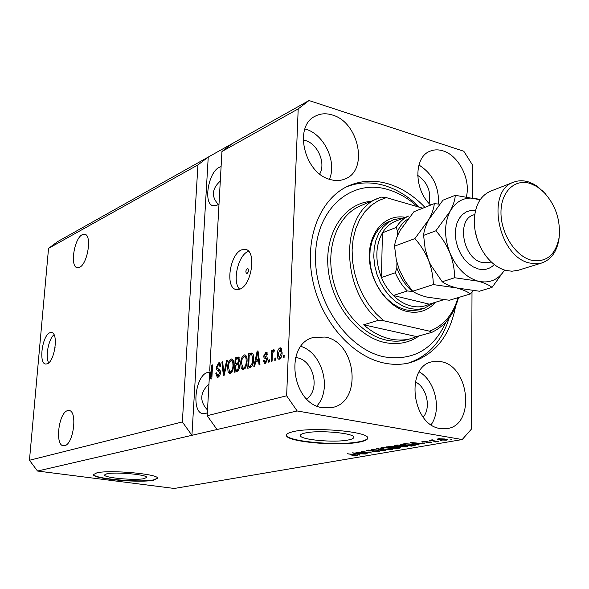 <?xml version="1.0" encoding="UTF-8"?>
<svg xmlns="http://www.w3.org/2000/svg" width="589" height="589" viewBox="0 0 589 589"><rect width="100%" height="100%" fill="white"/><g stroke="black" fill="none" stroke-linecap="round" stroke-linejoin="round"><path stroke-width="0.88" d="M106.786 473.799L104.467 474.984C103.767 477.804 134.955 480.653 144.062 478.651L146.639 477.407C147.618 474.624 115.525 471.686 106.786 473.799M305.286 432.974C301.899 433.695 300.25 434.557 300.331 435.565C299.897 439.769 334.442 442.906 348.268 439.983C352.001 439.261 353.827 438.356 353.753 437.274C354.504 433.092 318.605 429.867 305.286 432.974M293.793 431.509C288.779 432.598 286.335 433.887 286.468 435.396C285.937 441.787 337.939 446.514 359.135 442.148C364.944 441.058 367.786 439.666 367.676 437.988C368.942 431.641 313.819 426.716 293.793 431.509M286.468 435.396L286.482 435.006C285.982 441.404 337.953 446.131 359.143 441.757C364.444 440.756 367.286 439.504 367.676 438.002M96.861 472.834L93.445 474.609C92.495 478.894 139.549 483.194 153.53 480.197L157.55 478.29C159.14 474.071 109.996 469.58 96.861 472.834M93.474 474.373C93.136 478.658 139.703 482.855 153.552 479.888L157.535 478.216M55.13 347.024L54.424 350.963M49.866 332.763C42.334 335.274 38.425 363.45 45.559 364.039L47.113 363.869C54.667 361.764 58.738 333.079 51.596 332.549L49.866 332.763M54.004 334.729C48.519 339.014 45.132 356.919 48.688 362.861M247.343 268.54C245.665 270.314 245.429 271.963 246.622 273.487L247.108 273.443C248.786 271.676 249.029 270.027 247.836 268.496L247.343 268.54M241.667 249.839C229.82 254.036 224.976 287.69 236.012 289.508L239.671 289.206C251.555 285.658 256.752 251.282 245.731 249.449L241.667 249.839M248.587 251.289L248.19 251.444C238.081 255.008 231.963 282.109 239.664 289.206M82.254 234.687C74.17 238.39 69.789 266.714 77.188 267.693L79.53 267.325C87.636 264.071 92.215 235.188 84.801 234.253L82.254 234.687M67.573 410.643C58.716 412.521 54.718 445.291 63.347 445.763L64.643 445.682C73.544 444.312 77.719 410.908 69.097 410.526L67.573 410.643M221.096 166.606L219.182 167.335C208.285 172.386 203.139 203.779 212.931 205.723L217.054 205.193L219.012 203.904M220.293 181.029C211.819 188.863 211.164 196.66 218.328 204.42M210.207 372.255L207.645 372.454C195.334 375.186 191.02 412.55 202.969 413.714L205.333 413.618L207.35 412.756M208.955 384.028C199.885 392.613 199.406 401.278 207.505 410.018M332.439 115.032C326.277 113.088 320.6 113.441 315.409 116.085C293.153 125.84 304.233 173.497 330.304 179.535C335.752 181.066 340.788 180.823 345.426 178.798C368.648 169.956 358.775 122.166 332.439 115.032M329.42 179.255C337.158 161.946 324.186 134.321 305.801 129.212L304.896 128.947M325.091 337.048L313.525 337.431C283.905 343.924 291.518 404.128 322.75 407.743L331.857 407.595C362.728 402.508 356.573 341.973 325.091 337.048M441.021 361.668L432.363 361.734C404.996 366.159 411.792 425.31 440.358 428.556L447.154 428.586C475.419 425.17 469.669 366.063 441.021 361.668M466.392 196.586C470.898 179.498 458.691 155.437 443.09 150.894C438.385 149.407 433.983 149.532 429.882 151.27C413.625 157.204 413.92 190.004 430.662 205.075M424.927 207.357C413.927 195.82 401.713 187.979 388.276 183.842C374.53 179.807 361.425 180.425 348.968 185.697C320.637 197.823 304.241 237.5 312.457 279.12C320.497 320.74 351.972 356.691 384.492 363.118C393.165 364.863 401.514 364.768 409.524 362.831C434.38 355.388 449.716 336.636 455.54 306.56M306.641 398.9C320.622 389.83 313.62 360.166 296.981 357.759L295.597 357.545M319.731 173.983C326.07 163.227 317.765 143.834 305.36 140.521L303.151 139.998M423.219 417.167C431.384 407.721 426.716 387.061 415.289 381.886M429.101 203.485C431.339 191.609 427.526 182.237 417.675 175.353M211.952 376.378L211.193 376.238L209.721 370.304L221.943 151.506L232.368 143.539L57.796 241.505L48.541 248.374L197.948 164.905L182.354 421.938L191.933 435.315L297.158 410.967L462.21 439.549L471.494 429.013L472.003 292.034M48.541 248.374L29.45 460.267L182.354 421.938M29.45 460.267L37.519 471.038L191.933 435.315L208.241 157.072L197.948 164.905M216.995 429.514L207.188 415.709L209.551 373.316L210.509 373.492M207.188 415.709L286.637 395.793L297.158 410.967M221.943 151.506L298.203 108.891L286.637 395.793M211.193 376.238L211.812 365.143L212.585 364.908L211.812 378.845L210.987 379.088L209.551 373.316M220.654 372.388L219.793 375.642L218.04 377.196L217.26 377.254L215.773 373.205L216.561 372.785L217.665 375.568L218.195 375.532L219.866 372.668L218.107 370.577L216.899 370.017L216.318 368.559L216.281 367.345L218.681 362.839L219.432 362.78L220.787 366.306L219.992 366.733L219.137 364.422L218.622 364.466L217.061 367.138L217.231 368.486L219.668 369.377L220.654 372.388M227.413 360.313L224.24 375.2L223.408 375.443L221.869 362.029L222.686 361.779L223.872 373.676L226.581 360.571L227.413 360.313M230.314 373.603L229.57 373.647L228.134 372.042L227.604 367.403C227.729 363.229 228.893 360.424 231.072 358.995L231.823 358.944C233.384 359.798 234.047 361.94 233.796 365.364L232.729 370.739L230.314 373.603M243.5 369.737L242.72 369.782L241.247 368.162L240.68 363.465C240.798 359.224 241.983 356.374 244.236 354.917L245.024 354.865C246.629 355.734 247.306 357.898 247.063 361.366L245.988 366.822L243.5 369.737M255.648 361.668L254.72 366.255L253.83 366.52L257.157 351.096L257.997 350.838L259.977 364.716L259.079 364.981L258.549 360.799L255.648 361.668M284.163 355.484L284.075 357.641L283.162 357.913L283.25 355.756L284.163 355.484M282.138 352.686C282.116 355.911 281.218 358.083 279.451 359.194L278.553 359.135L277.736 358.193L277.257 354.261C277.301 351.103 278.185 348.975 279.93 347.878L280.585 347.841L282.138 352.686M275.762 357.965L275.674 360.107L274.776 360.372L274.864 358.23L275.762 357.965M272.332 355.535L272.089 361.16L271.198 361.425L271.669 350.595L272.56 350.322L272.486 352.045L273.62 349.807L274.445 350.131L274.04 351.78L273.443 351.773L272.589 353.275L272.332 355.535M269.622 359.783L269.526 361.911L268.643 362.169L268.739 360.048L269.622 359.783M267.465 359.268L265.219 363.361L264.513 363.413L263.283 360.52L264.174 360.07L264.917 361.837L265.352 361.808L266.567 359.798L266.412 358.878L264.196 357.987L263.622 356.639L265.683 352.229L266.405 352.178L267.553 354.696L266.662 355.152L265.646 353.753L264.49 355.403L264.726 356.212L267.023 357.081L267.465 359.268M253.645 359.29C253.579 363.568 252.423 366.336 250.17 367.588L247.77 368.294L248.47 353.79L252.048 352.944C253.388 354.026 253.918 356.146 253.645 359.29M239.502 366.557C239.296 369.369 238.42 371.011 236.888 371.49L234.451 372.204L235.18 357.906L238.486 357.067L239.627 360.078L238.589 363.354L239.502 366.557M472.356 197.646L472.474 164.957L463.801 151.248L308.997 100.535L298.203 108.891M358.878 452.404L367.256 453.729L355.866 452.212L368.662 452.779L361.094 451.299L371.659 452.97L358.878 452.183M378.3 450.85L379.817 451.373L378.72 451.8L372.351 451.719L377.556 451.594L378.315 451.307L377.453 451.012L368.177 450.983L366.719 450.482L373.448 450.151L368.964 450.291L368.25 450.556L369.075 450.835L378.3 450.85M377.49 448.42L385.442 450.6L371.364 449.495L383.697 450.489L376.57 448.582L377.49 448.42M392.326 449.466L383.601 449.193L380.295 448.185L381.385 447.692L390.308 447.986L393.253 448.759L392.326 449.466L392.34 448.406M406.911 446.955L398.054 446.683L394.755 445.659L395.896 445.144L404.952 445.446L407.897 446.234L406.911 446.955L406.925 445.851M440.55 440.601L442.096 440.866L440.55 440.601M444.894 438.989L447.346 439.755L446.396 440.174L439.63 439.931L437.252 439.18L438.179 438.761L444.894 438.989M356.882 455.555L351.891 455.349L355.741 455.091L347.238 453.729L355.211 454.693L357.516 455.29L356.882 455.555L356.89 455.01M37.519 471.038L174.292 488.465L462.21 439.549M416.732 444.135L419.147 444.805L418.168 444.975L410.268 442.67L411.188 442.508L424.941 443.811L419.928 443.583L416.732 444.135L416.74 443.701M430.625 442.015L431.855 442.449L430.868 442.84L426.046 442.81L429.815 442.641L430.397 442.42L429.852 442.214L421.717 441.838L427.135 441.47L423.587 442.03L430.625 442.015M433.916 441.743L435.462 442L433.916 441.743M434.189 440.822L438.275 441.522L437.296 441.691L429.388 440.344L432.738 439.858L433.504 440.116L432.407 440.351L434.189 440.822M449.768 439.011L451.329 439.276L449.768 439.011M412.131 444.172L415.466 445.174L411.475 446.123L400.711 444.349L404.864 443.686L412.131 444.172M398.974 447.22L400.653 447.773L396.758 448.656L386.06 446.918L393.872 446.462L398.974 447.22M357.869 454.31L352.31 452.838L365.445 454.038L360.711 453.824L357.869 454.31L357.876 453.905M232.368 143.539L308.997 100.535M418.168 444.533L418.168 444.975M413.493 443.193L415.782 443.87L418.352 443.429L413.493 443.193M430.883 442.059L430.868 442.84M422.792 441.448L422.784 442.221M431.641 439.917L431.634 440.388M446.403 439.298L446.396 440.174M439.63 439.563L439.63 439.931M439.291 438.967L438.798 439.195L440.616 439.762L445.792 439.74L439.291 438.636M414.148 444.577L414.126 445.667M411.483 445.704L411.475 446.123M402.905 444.393L411.151 445.755L413.898 445.093L411.181 444.334L405.968 443.929L402.905 444.393L402.913 443.959M404.488 443.723L404.481 444.121M413.456 444.415L413.449 444.835M397.163 445.35L396.301 445.733L398.989 446.528L406.506 446.374L403.995 445.601L397.17 444.997M396.765 448.236L396.758 448.656M388.225 446.963L391.427 447.485L393.96 446.911L388.225 446.963L388.232 446.536M392.679 447.692L396.419 448.295L399.077 447.699L392.679 447.692L392.686 447.265M382.644 447.89L381.812 448.258L384.507 449.039L391.891 448.899L389.373 448.141L382.651 447.544M384.536 450.349L384.529 450.754M378.734 450.931L378.72 451.8M368.199 450.018L368.177 450.983M359.415 454.708L359.408 455.076M354.622 453.464L356.919 454.075L359.202 453.677L354.622 453.464M284.148 355.933L283.25 355.756M279.841 359.032L279.26 357.663M278.148 354.438L277.257 354.261M280.342 349.446L281.373 348.401M281.122 348.121L279.93 347.878M282.109 353.245L281.225 353.069L280.224 349.424L281.652 349.814M280.681 357.847L279.164 357.641L281.225 353.069M280.224 349.424L278.163 353.982L279.164 357.641M280.924 357.898L279.539 357.626M275.748 358.406L274.864 358.23M272.538 350.772L271.669 350.595M273.002 352.148L272.486 352.045M274.224 349.925L273.62 349.807M269.6 360.218L268.739 360.048M265.602 363.214L265.175 361.889M264.218 360.704L263.283 360.52M266.405 362.014L264.917 361.837M266.729 362.073L265.352 361.808M267.399 359.96L266.567 359.798M267.465 359.084L266.412 358.878M267.472 358.9L265.882 358.222L265.396 356.463M264.623 356.08L263.607 355.881M266.095 353.731L267.148 352.723M266.957 352.487L265.683 352.229M256.819 361.315L257.084 360.078M258.056 351.28L257.157 351.096M259.44 360.976L258.549 360.799M258.247 352.634L257.503 352.487L256.009 359.872L257.805 360.218L259.27 359.776M259.212 359.334L258.343 359.172L257.503 352.487M256.009 359.872L258.343 359.172M249.589 367.764L249.655 366.527M250.207 354.917L250.244 354.136L248.47 353.79M250.244 354.136L252.681 353.385M251.65 354.659L249.228 355.219L248.698 366.343L250.48 366.689L251.967 366.248M253.623 359.688L252.791 359.526L251.805 354.711M253.108 363.339L252.298 363.185L252.791 359.526M251.937 366.255L250.148 365.916L252.298 363.185M248.698 366.343L250.148 365.916M243.706 369.656L243.021 368.5L241.247 368.162M243.021 368.5L242.859 368.029M241.497 363.619L240.68 363.465M244.406 356.551L245.834 355.329M245.694 355.204L244.236 354.917M246.695 356.971L244.155 356.595C242.432 357.744 241.549 359.96 241.512 363.236L243.007 368.073L243.574 368.044C245.274 366.94 246.15 364.782 246.224 361.572L246.033 358.414L244.722 356.559M243.007 368.073L245.134 368.427M247.012 358.598L246.033 358.414M247.041 361.734L246.224 361.572M245.186 368.346L243.574 368.044M236.263 371.674L236.322 370.466M236.601 364.966L236.66 363.774M236.903 359.018L236.94 358.245L235.18 357.906M236.94 358.245L239.141 357.567M239.48 366.962L238.678 366.814L237.941 364.716L235.615 365.261L235.357 370.282L237.124 370.614L238.567 370.194M239.568 360.718L238.788 360.564L238.192 358.767L235.917 359.319L235.696 363.59L237.463 363.928L238.825 363.516M238.862 362.934L237.963 362.765L238.788 360.564M235.696 363.59L237.963 362.765M238.869 369.59L237.801 369.384L238.678 366.814M238.619 370.106L236.992 369.804L237.801 369.384M235.357 370.282L236.992 369.804M230.549 373.514L229.894 372.366L228.134 372.042M229.894 372.366L229.747 371.939M228.392 367.551L227.604 367.403M231.271 360.601L232.626 359.408M232.464 359.261L231.072 358.995M233.443 361.005L230.998 360.652C229.32 361.779 228.458 363.958 228.407 367.183L229.85 371.961L230.395 371.931C232.037 370.856 232.898 368.729 232.979 365.57L232.802 362.449L231.529 360.615M229.85 371.961L231.911 372.307M233.752 362.633L232.802 362.449M233.774 365.717L232.979 365.57M231.963 372.226L230.395 371.931M222.73 362.191L221.869 362.029M224.534 373.801L223.872 373.676M227.325 360.711L226.581 360.571M218.269 377.122L217.613 375.554M216.575 373.352L215.773 373.205M217.665 375.568L219.638 375.907M219.697 375.811L218.195 375.532M220.625 372.808L219.866 372.668M220.617 371.092L218.077 368.994M217.054 367.492L216.281 367.345M218.946 364.407L220.176 363.258M220.021 363.089L218.681 362.839M212.563 365.283L211.812 365.143M438.459 204.037C439.173 186.713 432.65 173.696 418.889 164.986M431.119 424.721C441.949 409.782 435.381 380.847 419.213 371.843M316.875 405.968C332.306 389.381 322.536 353.032 300.942 346.376M435.536 302.253C427.982 310.764 418.514 313.849 407.124 311.507C387.275 307.097 369.472 281.424 369.332 256.473C368.935 231.462 385.935 213.704 405.365 217.334M389.712 221.206L383.925 224.328L378.896 228.922L374.825 234.834L371.865 241.865L370.135 249.751L369.715 258.225L370.621 266.957L372.83 275.63L376.253 283.913L380.766 291.496L386.193 298.093L392.326 303.475L398.937 307.436L405.777 309.858L411.991 310.653L418.978 309.88L424.109 308.356L417.181 309.394L409.937 308.592L403.075 306.155L396.456 302.172L390.301 296.768L384.86 290.134L380.339 282.521L376.901 274.209L374.685 265.499L373.772 256.73L374.184 248.227L375.907 240.312L378.867 233.259L382.946 227.332L387.974 222.723L393.769 219.594L404.017 217.864M417.498 206.68C408.427 198.464 398.65 192.78 388.151 189.614C352.384 178.445 317.081 207.409 315.571 253.955C313.517 300.375 347.267 349.792 384.624 356.927C413.103 361.072 433.585 349.38 446.057 321.859M346.575 186.816C358.635 182.104 371.247 181.67 384.411 185.528C397.104 189.4 408.744 196.63 419.309 207.203M449.061 318.156C441.853 341.465 428.151 356.478 407.956 363.185M390.33 338.992C397.376 340.501 404.142 340.398 410.621 338.69L416.578 336.584L363.685 324.804C372.064 332.167 380.943 336.901 390.33 338.992M458.522 297.511C454.053 314.371 445.137 325.997 431.759 332.395L416.578 336.584M363.685 324.804L378.491 320.313C339.176 287.682 340.567 210.715 379.08 197.926L381.26 197.101L386.347 197.624L378.41 200.635L371.18 205.392L364.871 211.768L359.665 219.631L355.719 228.775L353.164 238.95L352.097 249.883L352.546 261.258L354.504 272.751L357.935 284.031L362.728 294.772L368.751 304.653L375.811 313.4L383.711 320.769L378.491 320.313M431.759 332.395L429.506 331.173C443.576 325.761 453.081 314.592 458.036 297.666M422.777 208.212L386.347 197.624M429.506 331.173L383.711 320.769M396.714 220.75L394.785 221.516C389.749 223.783 385.626 227.553 382.43 232.817L381.444 277.529C384.396 284.516 388.365 290.51 393.334 295.501C398.9 300.986 404.908 304.513 411.358 306.089C417.8 307.561 423.763 306.921 429.241 304.167L443.679 299.757M434.373 302.606L424.109 308.356M396.92 262.488L396.817 267.818C400.196 277.463 405.365 285.319 412.329 291.4L407.338 290.981L393.334 295.501L429.241 304.167M407.831 219.115C403.472 221.906 400.034 225.955 397.516 231.278L396.198 227.464L382.43 232.817C375.348 245.827 375.016 260.728 381.444 277.529L395.322 272.744L396.817 267.818M412.329 291.4L413.309 291.643M394.785 221.516L408.597 216.053C403.531 218.342 399.401 222.141 396.198 227.464M397.516 231.278L397.428 235.931M513.593 182.215L490.799 191.072C480.175 195.71 474.66 205.959 474.255 221.803C474.587 234.4 478.482 245.79 485.94 255.987C491.778 263.519 498.346 268.312 505.656 270.38L511.929 271.234L518.291 270.248M531.057 260.132C545.996 262.863 555.317 255.486 559.02 237.993C560.853 220.058 555.545 204.523 543.095 191.396L536.94 186.595L530.424 183.547C514.904 178.342 500.834 191.705 500.974 212.585C500.878 233.399 515.25 255.935 531.057 260.132M559.44 234.172L558.924 239.509C556.738 251.952 550.98 259.786 541.666 263.011L535.666 263.865L529.342 262.966C497.801 256.355 485.513 190.137 514.006 182.06C518.629 180.367 523.533 180.337 528.701 181.979L533.649 184.092L537.507 186.485L545.421 193.774M439.63 204.169L434.27 203.647C434.012 207.917 432.252 213.137 429.006 219.299L414.884 238.604C420.465 244.788 425 251.952 428.49 260.102C431.568 268.282 433.187 276.447 433.335 284.59L456.49 287.925C462.851 289.648 467.489 291.651 470.397 293.933L473.136 290.657M470.397 293.933L449.414 300.265L426.981 297.106C420.679 295.472 415.908 293.513 412.661 291.224L405.276 281.351L399.438 270.145L396.309 259.94L394.542 246.15C395.028 241.659 396.905 236.403 400.174 230.38L413.912 211.731L434.27 203.647M414.884 238.604L394.542 246.15M433.335 284.59L412.661 291.224M480.138 199.774L478.356 199.17C466.297 195.975 456.902 199.973 450.165 211.164L435.867 230.814C441.617 237.102 446.271 244.406 449.827 252.725C452.956 261.074 454.568 269.416 454.664 277.743L478.158 281.181C484.556 282.963 489.187 285.039 492.036 287.403L479.38 291.224L456.49 287.925C450.129 286.21 445.358 284.156 442.192 281.748L430.611 264.814L428.49 260.102L425.192 249.037L423.594 235.372C423.94 230.807 425.744 225.454 429.006 219.299L442.987 200.179L455.26 195.305C455.106 199.619 453.412 204.906 450.165 211.164C444.172 223.238 444.054 237.095 449.827 252.725C456.423 267.966 465.862 277.456 478.158 281.181C489.415 283.648 498.22 279.937 504.552 270.056M492.036 287.403L504.596 270.071M480.153 199.745L455.26 195.305M435.867 230.814L423.594 235.372M454.664 277.743L442.192 281.748M481.419 248.963L477.458 240.113L475.073 230.711M399.467 447.309L399.452 448.192M389.712 446.315L389.704 446.705M394.365 446.558L394.35 447.397M382.408 449.768L382.401 450.158M267.406 358.885L265.61 358.532M258.659 355.513L257.835 355.351M252.541 353.429L250.759 353.076M239.038 357.42L237.625 357.148M238.751 363.457L237.146 363.148M225.027 371.475L224.321 371.35M219.852 370.901L218.107 370.577M219.145 369.193L218.386 369.053M378.322 198.25L360.726 205.723C338.962 214.521 326.291 244.406 332.225 275.88C338.02 307.362 361.58 334.913 386.303 340.118C393.342 341.62 400.093 341.517 406.565 339.809L410.621 338.69M419.169 335.87C409.119 342.879 397.708 345.11 384.926 342.54C357.089 336.827 331.151 303.342 328.066 267.966C324.716 232.552 344.506 203.301 370.996 201.364M407.338 290.981C402.324 285.908 398.319 279.827 395.322 272.744M494.311 264.542C489.893 269.004 484.519 270.461 478.187 268.923L473.298 266.942L468.623 263.681L464.375 259.293L460.775 253.984L457.984 247.998L456.144 241.63L455.341 235.188L455.614 228.974L456.939 223.283L459.258 218.394L462.446 214.521L466.348 211.849L470.773 210.479L475.522 210.472M474.749 214.462L473.482 214.941C456.144 219.741 462.991 258.534 481.986 262.451L489.695 262.392L491.226 261.899M315.034 116.283L315.409 116.085M313.083 337.571L313.525 337.431M347.959 186.153L348.968 185.697M355.999 455.223L356.014 454.826M430.397 442.42L430.404 441.978M423.189 441.875L423.196 441.397M432.407 440.329L432.414 439.865M438.798 439.195L438.798 438.68M445.792 439.74L445.792 439.158M413.898 445.093L413.905 444.518M396.301 445.733L396.309 445.085M406.506 446.374L406.513 445.748M393.96 446.911L393.967 446.484M399.077 447.699L399.084 447.242M381.812 448.258L381.827 447.625M391.891 448.899L391.906 448.295M378.315 451.307L378.329 450.857M368.25 450.556L368.265 450.011M266.051 353.724L267.509 354.011M238.192 358.767L239.598 359.04M237.941 364.716L239.451 365.003M219.137 364.422L220.713 364.724M218.269 369.038L219.182 369.207M543.095 191.396L542.108 190.284M559.02 237.993L558.924 239.509M541.666 263.011L517.893 270.373"/></g></svg>
